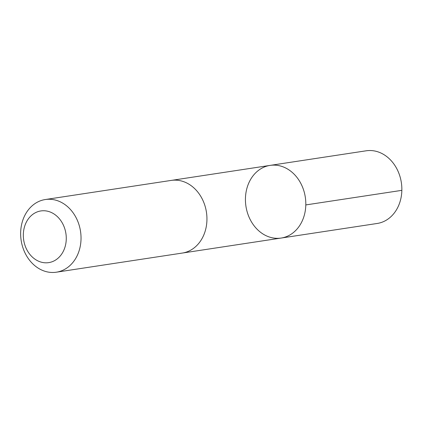 <?xml version="1.0" encoding="UTF-8"?>
<svg xmlns="http://www.w3.org/2000/svg" width="423" height="423" viewBox="0 0 423 423"><rect width="100%" height="100%" fill="white"/><g stroke="black" fill="none" stroke-linecap="round" stroke-linejoin="round"><path stroke-width="0.63" d="M247.471 186.458A36.748 30.028 81.4 0 1 270.101 165.393A36.748 30.028 81.4 0 1 305.311 197.213A36.748 30.028 81.4 0 1 281.142 238.054A36.748 30.028 81.4 0 1 252.378 223.349A36.748 30.028 81.4 0 1 247.471 186.458M377.184 223.471A36.748 30.028 -98.6 0 0 399.82 202.406A36.748 30.028 -98.6 0 0 394.908 165.504A36.748 30.028 -98.6 0 0 366.144 150.805L270.101 165.393A36.748 30.028 81.4 0 1 305.311 197.213A36.748 30.028 81.4 0 1 281.142 238.054L377.184 223.471M56.359 272.195L182.265 253.07A36.748 30.028 -98.6 0 0 204.906 232.01A36.748 30.028 -98.6 0 0 199.994 195.109A36.748 30.028 -98.6 0 0 171.23 180.41L45.319 199.529A36.748 30.028 -98.6 0 0 21.15 240.375A36.748 30.028 -98.6 0 0 56.359 272.195A36.748 30.028 -98.6 0 0 78.995 251.13A36.748 30.028 -98.6 0 0 74.083 214.234A36.748 30.028 -98.6 0 0 45.319 199.529M64.819 247.645A26.141 21.362 -98.6 0 0 41.507 210.855A26.141 21.362 -98.6 0 0 28.055 251.849A26.141 21.362 -98.6 0 0 64.819 247.645M305.808 204.928L401.85 190.345M182.831 252.98L281.142 238.054M171.796 180.33L270.101 165.393"/></g></svg>
